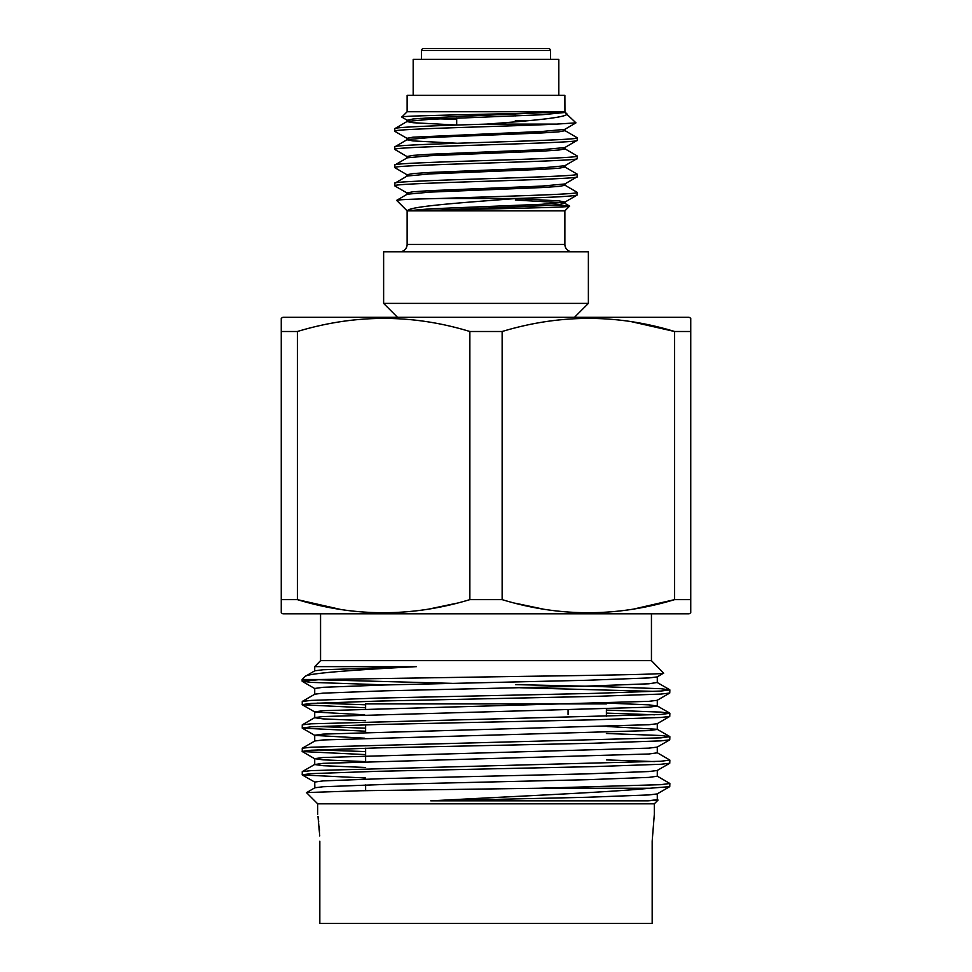 <?xml version="1.0" encoding="UTF-8"?>
<svg xmlns="http://www.w3.org/2000/svg" width="972" height="972" viewBox="0 0 972 972"><rect width="100%" height="100%" fill="white"/><g stroke="black" fill="none" stroke-linecap="round" stroke-linejoin="round"><path stroke-width="1.46" d="M550.504 50.568L421.496 50.568A1.968 1.968 0 0 1 423.464 48.6L548.536 48.6A1.968 1.968 0 0 1 550.504 50.568L550.504 59.328M421.496 50.568L421.496 59.328M397.548 317.322L383.624 303.398L383.624 251.797L588.376 251.797L588.376 303.398L383.624 303.398M574.452 317.322L588.376 303.398M554.623 204.995L569.568 206.149C572.715 207.644 462.186 209.199 421.945 210.766L407.645 210.766C408.143 206.307 466.706 202.31 516.63 198.482L439.66 198.482C496.85 196.417 580.248 194.412 577.234 192.371L564.805 185.117M577.234 192.371L577.113 195.068L564.805 202.176L541.829 204.29L430.171 208.834L407.645 210.766M564.951 165.605L564.951 167.087L558.949 168.217L541.829 169.359L430.171 173.903L407.195 176.017L394.766 183.271L394.887 185.968L407.195 193.076M577.234 137.781L577.234 140.32C582.872 143.346 389.128 146.383 394.766 149.421L394.766 146.881C389.128 143.844 582.872 140.806 577.234 137.781L564.805 130.515M394.766 131.22C390.064 128.851 508.259 126.445 556.604 124.112L575.971 122.849L564.951 112.485L541.829 114.757L430.171 119.301L407.195 121.415L394.766 128.681L394.887 131.366L407.195 138.474M577.234 155.982L577.234 158.521C582.872 161.546 389.128 164.584 394.766 167.621L394.766 165.07C389.128 162.045 582.872 159.007 577.234 155.982L564.805 148.716M394.766 149.421L407.195 156.674M394.766 183.271C389.128 180.245 582.872 177.208 577.234 174.17L564.805 166.917M577.234 174.17L577.113 176.868L564.805 183.975L541.829 186.089L430.171 190.634L413.051 191.776L407.049 192.906L407.049 194.388M394.766 167.621L407.195 174.875M394.766 128.681C393.466 127.162 437.582 125.619 486.425 124.112L556.604 124.112M394.766 146.881L407.195 139.616L430.171 137.502L541.829 132.957L558.949 131.815L564.951 130.685L564.951 129.203M577.234 140.32L564.805 147.574L541.829 149.688L430.171 154.232L413.051 155.374L407.049 156.504L407.049 157.986M394.766 165.07L407.195 157.816L430.171 155.702L541.829 151.158L558.949 150.016L564.951 148.886L564.951 147.404M577.234 158.521L564.805 165.775L541.829 167.889L430.171 172.433L413.051 173.575L407.049 174.705L407.049 176.187M577.234 176.722C582.872 179.747 389.128 182.785 394.766 185.822M569.568 206.149L564.878 210.851L564.878 244.422L407.122 244.422L407.122 210.851L396.661 200.378C397.123 199.734 411.448 199.102 439.66 198.482M399.759 251.797A7.375 7.375 0 0 0 407.122 244.422M572.241 251.797A7.375 7.375 0 0 1 564.878 244.422M413.185 95.365L413.185 59.328L558.815 59.328L558.815 95.365M564.878 111.744L407.122 111.744L407.122 95.365L564.878 95.365L564.951 111.829L562.885 111.829M456.682 118.134L456.682 125.072M515.318 114.453L515.318 115.935M526.545 120.844L515.318 120.589M456.682 119.325L420.669 118.365M561.767 111.829L430.171 117.831L413.051 118.973L407.195 120.273L401.8 117.077C397.718 115.376 541.963 113.651 561.767 111.829L564.951 111.829L564.951 112.485M407.122 111.744L401.8 117.077M564.878 210.851L407.122 210.851M564.951 183.805L564.951 185.288L558.949 186.417L541.829 187.56L430.171 192.104L407.195 194.218L396.661 200.378M566.506 113.372C571.317 117.187 532.146 120.735 486.425 124.112M456.682 143.236L413.051 140.916L407.049 139.786L407.049 138.303L413.051 137.174L541.829 131.487L564.805 129.373L575.971 122.849M577.234 194.922C575.169 196.101 554.963 197.292 516.63 198.482M407.049 120.103L407.049 121.585L413.051 122.715L456.682 125.036M515.318 200.038L562.351 202.747M569.531 206.052L564.805 203.318L558.949 204.618L541.829 205.76L421.945 210.766M407.195 120.273L409.649 120.844M515.512 198.567L558.949 200.876L564.951 202.006L564.951 203.488M568.073 709.997L568.073 714.554M651.447 613.806L651.447 660.656L663.621 673.11L657.157 676.913L648.907 677.934L586.675 680.279L385.325 684.956L323.093 687.301L314.709 688.468L314.709 694.324M320.553 613.806L320.553 660.656L314.709 666.634L314.709 670.923M690.752 612.858L690.752 599.627L690.752 612.858L689.124 613.806L282.876 613.806L281.248 612.858L281.248 599.627L281.248 612.858M456.512 603.26L428.968 609.055M340.431 609.408L297.383 599.627C354.573 617.086 412.067 617.086 469.865 599.627L469.865 331.501C412.663 314.041 355.169 314.041 297.383 331.501L297.383 599.627L281.248 599.627L281.248 318.269L282.876 317.322L689.124 317.322L690.752 318.269L690.752 331.501L690.752 318.269M469.865 599.627L502.135 599.627C559.337 617.086 616.831 617.086 674.617 599.627L633.732 609.055M543.069 609.067L515.488 603.26M631.569 321.72L674.617 331.501C617.427 314.041 559.933 314.041 502.135 331.501L502.135 599.627M651.447 660.656L320.553 660.656M416.502 666.634L323.093 669.744L314.843 670.777L305.074 676.488C307.468 673.28 352.496 669.987 416.502 666.634L314.709 666.634M305.074 676.488L302.134 679.489L302.134 681.202L321.295 679.489L302.134 679.489M663.621 673.11C666.136 674.191 605.021 675.261 525.342 676.33L321.295 679.489M319.739 835.944L317.99 816.456M318.014 816.577L318.682 821.705M319.168 826.431L319.509 830.926M317.686 814.475L317.686 803.82L306.52 792.654L314.843 787.782L323.093 786.749L385.325 784.416L586.675 779.726L648.907 777.393L657.291 776.215L657.291 770.371M319.824 841.169L319.824 923.4L652.176 923.4L652.176 841.169L654.314 814.475L654.314 803.82L317.686 803.82M657.157 799.482L658.068 800.065L648.093 800.843L430.754 800.843L486 797.951C551.732 794.634 617.694 791.439 649.673 788.256L538.488 788.256L660.875 784.659L669.866 783.493L657.157 776.081M538.488 788.256L360.624 790.746L306.557 792.569M365.606 707.798L302.243 704.736L302.243 701.444L311.125 700.411L377.926 698.078L594.074 693.388L660.875 691.056L669.866 689.889L660.875 688.711L594.074 686.378L515.488 684.628M302.134 704.603L311.125 703.436L377.926 701.091L594.074 696.414L660.875 694.069L669.757 693.036L669.866 689.889M654.849 691.396L519.813 687.739M365.606 731.199L302.243 728.137L302.243 724.845L311.125 723.812L660.875 714.456L669.866 713.29L660.875 712.112L606.394 710.082M302.134 728.004L311.125 726.837L377.926 724.492L594.074 719.815L660.875 717.47L669.757 716.437L669.866 713.29M654.849 714.797L606.394 713.108M365.606 754.6L302.243 751.538L302.243 748.246L311.125 747.213L660.875 737.857L669.866 736.691L660.875 735.512L606.394 733.483M302.134 751.405L311.125 750.238L377.926 747.893L594.074 743.216L660.875 740.871L669.757 739.838L669.866 736.691M365.606 778.001L302.243 774.939L302.243 771.647L311.125 770.614L660.875 761.258L669.866 760.092L657.157 752.68M302.134 774.806L311.125 773.639L377.926 771.294L594.074 766.616L660.875 764.271L669.757 763.239L669.866 760.092M654.849 761.598L606.394 759.91M452.187 683.352L317.151 679.695M386.698 684.92L311.125 682.368L302.134 681.202M365.606 704.785L317.151 703.096M365.606 728.186L317.151 726.497M365.606 751.587L317.151 749.898M606.394 716.486L606.394 708.977M365.606 708.916L365.606 703.898L606.394 703.898M365.606 790.649L365.606 784.963M365.606 761.562L365.606 748.209M365.606 732.317L365.606 724.808M690.752 331.501L690.752 599.627L674.617 599.627L674.617 331.501L690.752 331.501M649.673 788.256L669.757 786.64L669.866 783.493M281.248 331.501L297.383 331.501M469.865 331.501L502.135 331.501M648.093 800.843L657.291 799.616L657.291 793.772M302.243 774.939L314.709 782.071L314.843 787.782M365.606 767.479L323.093 765.693L314.709 764.527L323.093 763.348L648.907 753.993L657.291 752.826L657.291 746.97M302.243 748.246L314.843 740.98L323.093 739.947L648.907 730.592L657.291 729.425L657.291 723.569M669.757 736.545L657.157 729.279L607.354 726.497M365.606 720.677L323.093 718.891L314.709 717.725L314.709 711.869L323.093 710.702L648.907 701.334L657.157 700.314L669.757 693.036M302.243 724.845L314.843 717.579L323.093 716.546L648.907 707.191L657.291 706.024L648.907 704.846L607.354 703.096M302.243 701.444L314.843 694.178L323.093 693.145L385.325 690.813L586.675 686.123L648.907 683.79L657.157 682.478L669.757 689.743M430.754 800.843L586.675 797.283L648.907 794.938L657.157 793.917L669.757 786.64M314.709 782.071L323.093 780.905L385.325 778.56L586.675 773.882L648.907 771.537L657.157 770.517L669.757 763.239M365.606 761.623L323.093 759.837L314.709 758.67L323.093 757.504L648.907 748.136L657.157 747.116L669.757 739.838M364.646 738.198L314.843 735.415L302.243 728.137M314.709 741.126L314.709 735.269L323.093 734.103L648.907 724.735L657.157 723.715L669.757 716.437M364.646 714.797L314.843 712.014L302.243 704.736M565.959 112.983L564.805 112.315M654.314 803.82L658.068 800.065M314.843 764.381L302.243 771.647M657.157 705.879L669.757 713.144M302.243 751.538L314.843 758.816M302.243 681.336L314.843 688.613M314.709 758.67L314.709 764.527M657.291 700.168L657.291 706.024M657.291 676.767L657.291 682.623"/></g></svg>
